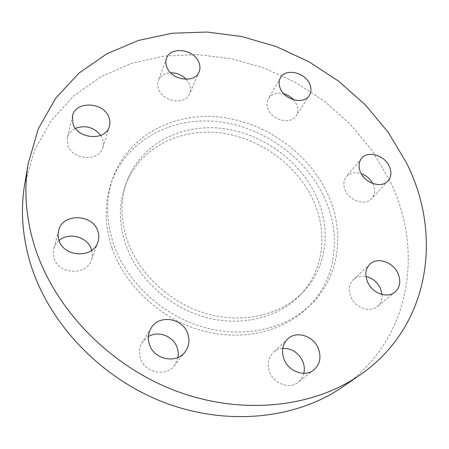 <?xml version="1.0" encoding="UTF-8"?>
<svg xmlns="http://www.w3.org/2000/svg" width="449" height="449" viewBox="0 0 449 449"><rect width="100%" height="100%" fill="white"/><g stroke="black" fill="none" stroke-linecap="round" stroke-linejoin="round"><path stroke-width="0.34" stroke-dasharray="2.25 1.68" d="M127.505 240.99C139.241 274.434 170.867 303.625 207.225 313.868C243.622 324.077 281.091 314.771 302.923 292.243C327.102 267.604 331.334 229.433 316.663 197.167C300.207 160.512 261.733 132.865 221.318 128.335C180.986 123.823 141.39 143.837 127.314 180.268C120.214 199.227 120.276 219.471 127.505 240.99M313.554 201.04C328.056 233.098 323.774 271.028 299.73 295.526C278.026 317.92 240.844 327.198 204.772 317.106C168.734 306.981 137.422 278.054 125.815 244.862C118.671 223.501 118.626 203.397 125.686 184.545C139.673 148.322 178.988 128.347 219.017 132.764C259.129 137.198 297.283 164.631 313.554 201.04M112.048 248.073C104.454 225.005 104.19 203.212 111.268 182.687C126.281 140.425 171.047 116.92 216.631 121.494C262.328 126.085 305.96 157.004 324.722 198.436C341.728 235.478 336.509 279.85 307.498 307.812C282.483 332.232 240.518 341.919 200.063 330.054C159.648 318.15 124.828 285.356 112.048 248.073M113.614 244.205C105.936 220.959 105.655 199.019 112.772 178.371C127.881 135.862 172.972 112.312 218.899 116.998C264.938 121.701 308.923 152.856 327.91 194.557C345.107 231.847 339.955 276.5 310.775 304.624C285.615 329.19 243.313 338.911 202.493 326.906C161.713 314.867 126.545 281.776 113.614 244.205M293.567 99.785L296.604 104.348C298.422 108.546 298.31 112.334 296.267 115.719C291.182 124.771 272.661 120.691 268.249 109.416C266.594 105.459 266.644 101.867 268.407 98.651C271.667 93.824 276.803 92.208 283.802 93.802M186.273 79.31L189.545 84.35C190.842 87.617 190.876 90.726 189.658 93.673C185.566 105.173 162.88 102.091 158.553 89.261C157.408 86.259 157.324 83.391 158.295 80.668C160.355 75.836 164.469 73.209 170.637 72.8M100.711 135.413L102.552 139.016L103.197 141.469L103.365 144.561L102.815 147.569C99.392 161.982 72.126 160.355 67.833 145.218L67.412 137.725C68.506 133.516 71.183 130.384 75.443 128.33M91.697 250.334C92.573 253.657 92.438 256.918 91.299 260.111C86.556 275.961 58.336 274.614 53.975 258.023L53.201 253.455L53.723 248.92C54.626 245.631 56.417 242.842 59.088 240.557M178.079 357.387L174.554 365.391C166.22 377.227 144.741 372.962 140.453 358.425C138.657 352.751 139.218 347.459 142.125 342.559L148.4 336.503M303.827 373.344C302.929 376.98 301.071 379.933 298.259 382.194C289.7 389.507 273.935 383.968 269.669 372.058C267.003 364.262 268.216 357.73 273.306 352.459C275.944 350.035 279.098 348.665 282.763 348.34M382.048 294.454C382.408 299.489 380.864 303.502 377.413 306.487C370.066 313.054 355.339 307.789 350.938 296.952C348.194 289.919 349.025 284.122 353.43 279.553C356.82 276.556 361.002 275.529 365.974 276.483M372.726 183.456L373.046 184.101C375.504 189.736 375.072 194.54 371.755 198.514C365.604 205.917 349.76 201.191 345.298 190.533C343.03 185.168 343.373 180.565 346.319 176.721C349.996 172.758 354.963 171.72 361.204 173.611M24.689 184.365L34.472 150.466L51.164 120.702L73.647 95.963L100.705 76.79L131.13 63.489L163.756 56.119L197.493 54.593L231.347 58.701L264.388 68.136L295.779 82.532L324.728 101.457L350.484 124.435L372.333 150.915L389.586 180.274C424.215 249.375 411.795 339.495 342.503 387.016M299.73 295.526L302.923 292.243M111.268 182.687L112.772 178.371M309.344 95.452L296.267 115.719M199.064 71.919L189.658 93.673M109.337 126.444L102.815 147.569M97.798 242.381L91.299 260.111M185.05 351.921L174.554 365.391M313.829 369.942L298.259 382.194M395.053 292.052L377.413 306.487M388.02 180.919L371.755 198.514M361.557 158.362L346.319 176.721M369.97 264.13L353.43 279.553M287.657 339.006L273.306 352.459M151.133 328.062L142.125 342.559M58.6 230.562L53.723 248.92M72.513 116.027L67.412 137.725M166.54 58.314L158.295 80.668M280.462 77.739L268.407 98.651M307.498 307.812L310.775 304.624M125.686 184.545L127.314 180.268"/><path stroke-width="0.67" d="M309.597 83.823C311.505 88.133 311.421 92.006 309.344 95.452C304.186 104.673 285.036 100.335 280.384 88.75C278.644 84.687 278.666 81.016 280.462 77.739C285.384 68.046 304.753 72.194 309.597 83.823M198.885 62.377C200.248 65.734 200.305 68.916 199.064 71.919C194.905 83.66 171.406 80.298 166.854 67.114C165.647 64.027 165.546 61.092 166.54 58.314C170.334 46.006 194.125 49.154 198.885 62.377M109.023 117.655C110.095 120.641 110.196 123.57 109.337 126.444C105.846 141.239 77.492 139.342 72.979 123.733L72.513 116.027C75.359 100.424 104.252 101.951 109.023 117.655M59.088 240.557C68.86 231.69 87.757 236.915 91.4 249.352L91.697 250.334M97.865 231.263C99.117 235.029 99.094 238.733 97.798 242.381C92.926 258.742 63.483 257.17 58.886 239.974L58.061 235.242L58.6 230.562C62.411 212.933 92.915 213.758 97.865 231.263M148.4 336.503C158.424 330.357 173.449 336.239 177.203 347.694L178.27 352.51L178.079 357.387M187.704 333.573C189.949 340.28 189.063 346.398 185.05 351.921C176.44 364.167 154.013 359.638 149.466 344.523C147.569 338.619 148.125 333.136 151.133 328.062C158.98 314.188 182.737 317.931 187.704 333.573M282.763 348.34C291.85 348.256 298.529 352.633 302.783 361.479C304.377 365.458 304.725 369.409 303.827 373.344M318.33 348.491C321.495 357.208 319.991 364.358 313.829 369.942C305.006 377.48 288.578 371.665 284.043 359.295C281.209 351.202 282.415 344.439 287.657 339.006C296.233 330.369 313.458 335.762 318.33 348.491M365.974 276.483C372.462 278.094 377.272 282.051 380.398 288.342L382.048 294.454M397.937 273.362C401.103 281.018 400.143 287.248 395.053 292.052C387.532 298.781 372.243 293.27 367.579 282.056C364.667 274.794 365.464 268.816 369.97 264.13C377.317 256.733 393.015 261.969 397.937 273.362M389.199 166.141C391.792 171.939 391.399 176.867 388.02 180.919C381.757 188.468 365.357 183.501 360.648 172.523C358.257 167.006 358.56 162.285 361.557 158.362C367.63 150.32 384.277 155.073 389.199 166.141M359.772 375.134L342.503 387.016C296.57 418.788 227.587 426.702 163.902 402.36C100.295 377.946 48.47 322.865 30.425 263.479C22.287 236.163 20.379 209.79 24.689 184.365L28.175 163.694L38.288 128.852L55.575 98.393L78.856 73.193L106.856 53.796L138.326 40.472L172.051 33.254L206.916 32.025L241.899 36.554L276.062 46.511L308.547 61.513L338.552 81.123L365.312 104.847L388.093 132.129L406.193 162.342C442.63 233.396 431.113 326.154 359.772 375.134C312.493 407.866 240.743 415.875 174.161 390.282C107.653 364.622 53.279 307.054 34.326 245.463C25.778 217.136 23.73 189.876 28.175 163.694M283.802 93.802C287.613 94.879 290.868 96.877 293.567 99.785M170.637 72.8C176.743 72.766 181.957 74.938 186.273 79.31M75.443 128.33C85.501 124.861 93.92 127.224 100.711 135.413M361.204 173.611C366.283 175.464 370.128 178.747 372.726 183.456"/></g></svg>
